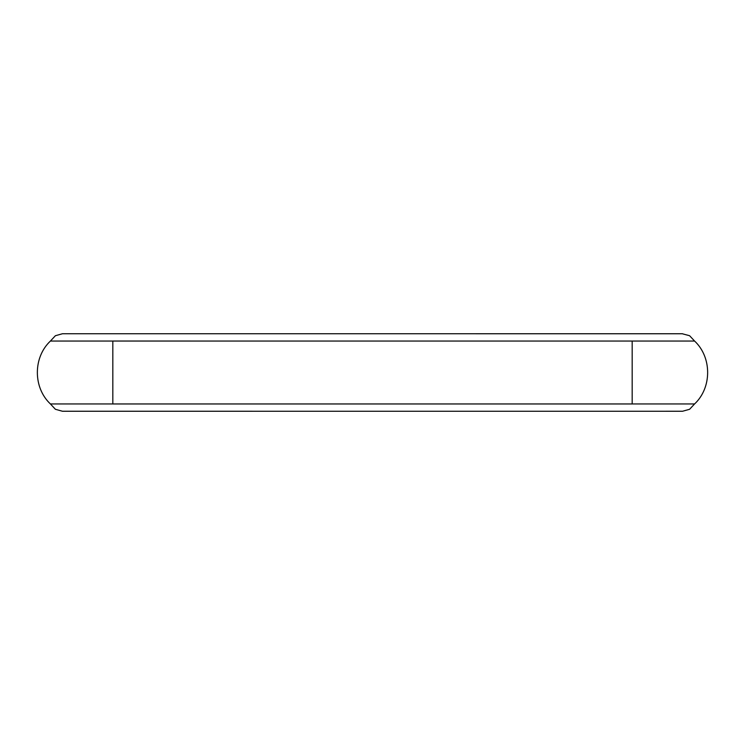 <?xml version="1.0" encoding="UTF-8"?>
<svg xmlns="http://www.w3.org/2000/svg" width="745" height="745" viewBox="0 0 745 745"><rect width="100%" height="100%" fill="white"/><g stroke="black" fill="none" stroke-linecap="round" stroke-linejoin="round"><path stroke-width="1.12" d="M632.179 403.958L112.821 403.958C112.821 413.55 112.821 413.55 112.821 403.958L112.821 341.042C112.821 331.451 112.821 331.451 112.821 341.042L694.591 341.052C711.996 357.339 711.996 387.661 694.591 403.948L689.6 409.284L682.56 411.249L632.179 411.259L62.44 411.249L55.4 409.284L50.409 403.948C33.003 387.661 33.003 357.339 50.409 341.052L55.4 335.716L62.44 333.751L55.4 335.716L50.409 341.052L112.821 341.052M632.179 341.052C632.179 331.46 632.179 331.46 632.179 341.052L632.179 403.948L694.591 403.948M682.243 333.751L689.6 335.716L694.591 341.052L689.6 335.716L682.243 333.751M112.821 403.948L50.409 403.948C33.003 387.661 33.003 357.339 50.409 341.052M62.44 411.249L55.4 409.284L50.409 403.948M632.179 403.948C632.179 413.55 632.179 413.55 632.179 403.948M62.44 333.741L682.56 333.751"/></g></svg>
